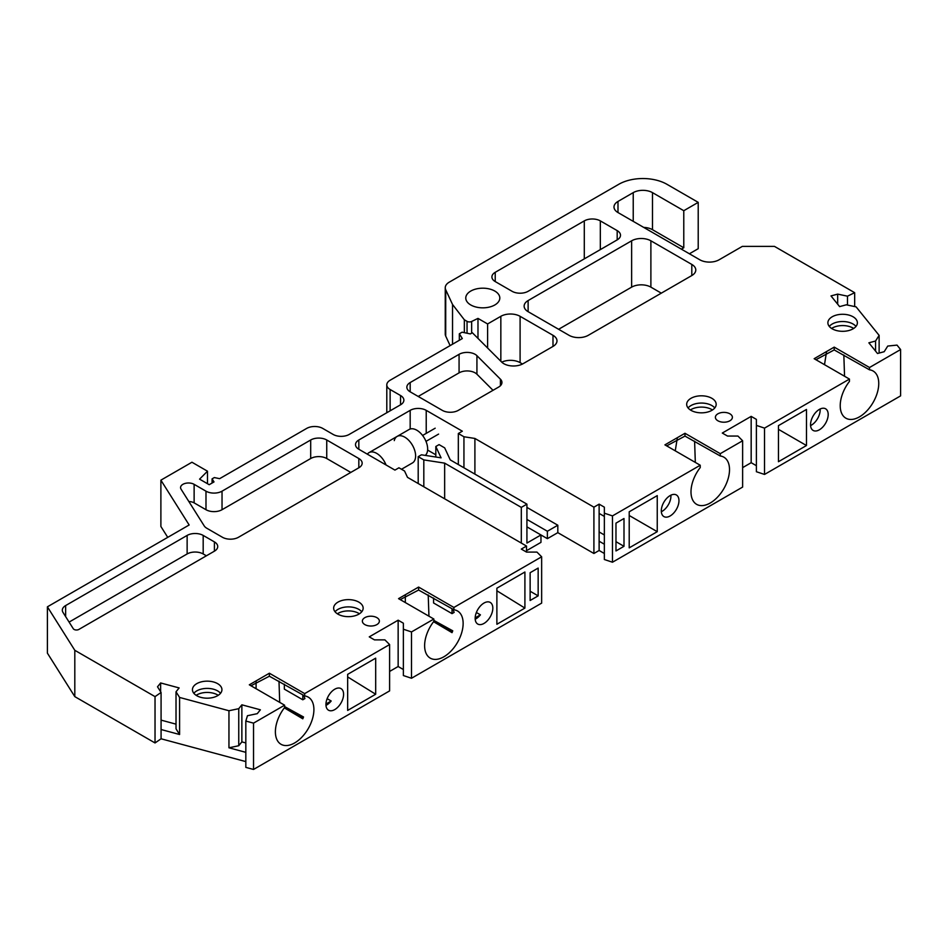<?xml version="1.0" encoding="UTF-8"?>
<svg xmlns="http://www.w3.org/2000/svg" width="948" height="948" viewBox="0 0 948 948"><rect width="100%" height="100%" fill="white"/><g stroke="black" fill="none" stroke-linecap="round" stroke-linejoin="round"><path stroke-width="1.42" d="M712.481 409.974A14.753 8.52 -0 0 0 690.997 409.583A14.753 8.52 -0 0 0 690.381 409.974M853.686 328.446A14.753 8.52 -0 0 0 832.202 328.067A14.753 8.52 -0 0 0 831.586 328.446M359.446 613.783A14.753 8.52 -0 0 0 358.83 613.403A14.753 8.52 -0 0 0 337.974 613.403A14.753 8.52 -0 0 0 337.346 613.783M218.241 695.311A14.753 8.52 0 0 0 196.757 694.931A14.753 8.52 0 0 0 196.141 695.311M470.753 291.072A17.017 9.824 180 0 1 489.31 288.939A17.017 9.824 180 0 1 499.809 298.016A17.017 9.824 180 0 1 494.82 304.972A17.017 9.824 180 0 1 476.275 307.093A17.017 9.824 180 0 1 465.776 298.016A17.017 9.824 180 0 1 470.753 291.072M483.99 603.047A12.478 7.205 -60 0 1 490.235 602.43A12.478 7.205 -60 0 1 492.154 612.432A12.478 7.205 -60 0 1 483.99 623.429A12.478 7.205 -60 0 1 477.756 624.045A12.478 7.205 -60 0 1 475.837 614.043A12.478 7.205 -60 0 1 483.99 603.047M476.37 612.503L480.423 614.837A12.478 7.205 -60 0 1 475.967 618.795A12.478 7.205 -60 0 1 475.197 619.21M334.762 689.208A12.478 7.205 -60 0 1 340.996 688.592A12.478 7.205 -60 0 1 342.915 698.593A12.478 7.205 -60 0 1 334.762 709.59A12.478 7.205 -60 0 1 328.518 710.206A12.478 7.205 -60 0 1 326.61 700.205A12.478 7.205 -60 0 1 334.762 689.208M327.143 698.664L331.184 700.999A12.478 7.205 -60 0 1 326.74 704.957A12.478 7.205 -60 0 1 325.97 705.359M819.368 409.418A12.478 7.205 -60 0 1 825.613 408.801A12.478 7.205 -60 0 1 827.521 418.803A12.478 7.205 -60 0 1 819.368 429.8A12.478 7.205 -60 0 1 813.123 430.428A12.478 7.205 -60 0 1 811.215 420.426A12.478 7.205 -60 0 1 819.368 409.418M820.139 409.015A12.478 7.205 -60 0 1 811.346 425.178A12.478 7.205 -60 0 1 810.576 425.581M670.141 495.579A12.478 7.205 -60 0 1 676.374 494.963A12.478 7.205 -60 0 1 678.294 504.964A12.478 7.205 -60 0 1 670.141 515.961A12.478 7.205 -60 0 1 663.896 516.577A12.478 7.205 -60 0 1 661.977 506.576A12.478 7.205 -60 0 1 670.141 495.579M670.9 495.176A12.478 7.205 -60 0 1 662.107 511.328A12.478 7.205 -60 0 1 661.349 511.742M714.78 407.948A14.753 8.52 0 0 0 690.997 405.554A14.753 8.52 0 0 0 688.082 407.948M690.997 398.302A14.753 8.52 180 0 1 707.066 396.454A14.753 8.52 180 0 1 716.178 404.322A14.753 8.52 180 0 1 711.853 410.354A14.753 8.52 180 0 1 695.785 412.19A14.753 8.52 180 0 1 686.672 404.322A14.753 8.52 180 0 1 690.997 398.302M855.985 326.42A14.753 8.52 0 0 0 832.202 324.026A14.753 8.52 0 0 0 829.287 326.42M832.202 316.774A14.753 8.52 180 0 1 848.282 314.937A14.753 8.52 180 0 1 857.383 322.806A14.753 8.52 180 0 1 853.07 328.826A14.753 8.52 180 0 1 836.989 330.662A14.753 8.52 180 0 1 827.888 322.806A14.753 8.52 180 0 1 832.202 316.774M717.873 413.826A8.508 4.918 180 0 1 727.152 412.759A8.508 4.918 180 0 1 732.401 417.298A8.508 4.918 180 0 1 729.913 420.77A8.508 4.918 180 0 1 720.634 421.836A8.508 4.918 180 0 1 715.385 417.298A8.508 4.918 180 0 1 717.873 413.826M364.85 617.646A8.508 4.918 180 0 1 374.116 616.579A8.508 4.918 180 0 1 379.378 621.118A8.508 4.918 180 0 1 376.877 624.59A8.508 4.918 180 0 1 367.611 625.656A8.508 4.918 180 0 1 362.361 621.118A8.508 4.918 180 0 1 364.85 617.646M361.745 611.768A14.753 8.52 0 0 0 358.83 609.374A14.753 8.52 0 0 0 337.974 609.374A14.753 8.52 0 0 0 335.047 611.768M337.974 602.122A14.753 8.52 180 0 1 354.042 600.274A14.753 8.52 180 0 1 363.155 608.142A14.753 8.52 180 0 1 358.83 614.162A14.753 8.52 180 0 1 342.761 616.01A14.753 8.52 180 0 1 333.649 608.142A14.753 8.52 180 0 1 337.974 602.122M220.54 693.296A14.753 8.52 0 0 0 196.757 690.891A14.753 8.52 0 0 0 193.842 693.296M196.757 683.65A14.753 8.52 180 0 1 212.838 681.802A14.753 8.52 180 0 1 221.939 689.67A14.753 8.52 180 0 1 217.625 695.69A14.753 8.52 180 0 1 201.545 697.538A14.753 8.52 180 0 1 192.444 689.67A14.753 8.52 180 0 1 196.757 683.65M526.922 526.851L547.375 538.665L557.815 532.646L593.91 553.49L599.124 550.48L599.124 541.213L604.35 544.223M599.124 550.48L604.35 553.49M444.648 498.802L444.648 463.134L423.815 459.91L418.198 456.675L418.198 483.539M444.648 463.134L521.305 507.393L521.305 543.062M418.198 456.675L421.445 454.803L441.081 457.837L435.819 446.496L439.066 444.624L444.683 447.871L450.264 459.899L526.922 504.146L521.305 507.393M203.18 535.419L214.414 541.901A11.352 6.553 180 0 1 217.732 546.534A11.352 6.553 180 0 1 214.414 551.167L78.874 629.425A3.401 1.967 180 0 1 73.269 628.702L63.006 612.432A11.352 6.553 180 0 1 62.319 610.192A11.352 6.553 180 0 1 65.649 605.559L187.135 535.419A11.352 6.553 180 0 1 203.18 535.419L203.18 553.952A11.352 6.553 0 0 0 187.135 553.952L69.097 622.089M206.391 555.801L203.18 553.952M742.628 467.625L751.172 462.695L751.172 416.373L756.385 419.383L756.385 471.725L764.526 474.438L900.6 395.873L900.6 349.551L897.009 345.108L887.755 346.056L884.188 351.708L877.504 353.509L868.866 342.821L875.561 341.019L879.128 335.367L879.128 353.071M487.604 348.023L487.604 323.955L477.982 318.398L471.642 321.467A3.401 1.967 180 0 1 467.044 321.348L464.342 319.784L452.54 304.486L445.714 289.78L445.714 336.102L450.122 345.605M477.982 318.398L477.982 338.389M47.4 606.827L47.4 653.148L74.809 696.626L155.034 742.948L155.034 696.626L74.809 650.304L47.4 606.827L189.15 524.991L160.887 480.162L191.946 462.233L207.494 471.203L199.566 479.143L209.2 484.701L214.011 481.916L212.079 478.859L214.331 477.567L219.628 478.669L306.678 428.413A11.352 6.553 0 0 1 322.723 428.413L333.151 434.433A11.352 6.553 180 0 0 349.208 434.433L400.554 404.796A11.352 6.553 180 0 0 403.872 400.163A11.352 6.553 180 0 0 400.554 395.529L400.554 404.796M212.079 483.03L212.079 478.859M245.828 742.948L241.87 741.881L241.87 704.814L260.38 709.803L257.264 713.666L247.464 715.716L245.828 721.061L245.828 767.382L253.531 769.456L389.604 690.902L389.604 644.569L384.912 639.876L374.472 639.876L369.258 636.866L398.148 620.193L403.362 623.203L403.362 675.545L411.503 678.258L541.652 603.118L541.652 556.796L536.947 552.091L526.519 552.091L521.305 549.082L526.519 546.072L526.519 552.091M423.815 486.786L423.815 459.91M526.519 546.072L407.498 477.354L404.559 471.026L398.942 467.791L394.937 470.101L358.83 449.257A11.352 6.553 180 0 1 355.512 444.624A11.352 6.553 180 0 1 358.83 439.991L410.176 410.354A11.352 6.553 180 0 1 426.221 410.354L462.328 431.198L458.322 433.509L463.939 436.755L474.901 438.45L474.901 474.119M826.538 351.791L824.499 364.672M677.31 437.952L675.26 450.833M435.819 446.496L435.819 457.019M720.279 455.988L684.977 436.092L684.977 433.283L720.279 453.665L720.279 455.988A27.231 15.725 -60 0 1 723.869 457.173A27.231 15.725 -60 0 1 723.869 488.623A27.231 15.725 -60 0 1 696.638 504.348A27.231 15.725 -60 0 1 700.228 467.565L700.228 465.243L664.915 444.861L684.977 433.283M666.681 445.88L684.977 436.092M869.517 369.827L834.216 349.931L834.216 347.122L869.517 367.504L869.517 369.827A27.231 15.725 -60 0 1 873.108 371.012A27.231 15.725 -60 0 1 873.108 402.462A27.231 15.725 -60 0 1 845.865 418.186A27.231 15.725 -60 0 1 849.455 381.404L849.455 379.082L814.154 358.7L834.216 347.122M815.908 359.719L834.216 349.931M837.677 304.19L837.677 294.117L847.476 296.179L847.476 305.055M879.128 335.367L856.103 306.868L846.303 304.806L839.62 306.607L830.993 295.918L837.677 294.117M160.627 691.756L160.627 682.951L179.136 687.928L176.02 691.791L179.587 697.444L179.587 734.51L176.02 728.846L176.02 691.791M155.034 742.948L161.077 738.788L161.077 692.467L157.51 686.802L160.627 682.951M304.675 695.939L269.374 676.208L269.374 673.222L304.675 693.604L304.675 695.939A27.231 15.725 -60 0 1 308.254 697.124A27.231 15.725 -60 0 1 308.266 728.574A27.231 15.725 -60 0 1 281.023 744.287A27.231 15.725 -60 0 1 284.613 707.516L284.613 705.194L249.312 684.812L269.374 673.222M250.995 685.771L269.374 676.208M453.902 609.777L418.601 590.047L418.601 587.073L453.902 607.455L453.902 609.777A27.231 15.725 -60 0 1 457.493 610.962A27.231 15.725 -60 0 1 457.493 642.412A27.231 15.725 -60 0 1 430.262 658.137A27.231 15.725 -60 0 1 433.852 621.355L433.852 619.032L398.551 598.65L418.601 587.073M400.222 599.622L418.601 590.047M350.807 472.424L326.74 458.524A11.352 6.553 0 0 0 310.695 458.524L222.033 509.716L222.033 491.183L310.695 439.991A11.352 6.553 180 0 1 326.74 439.991L358.83 458.524A11.352 6.553 180 0 1 362.16 463.157A11.352 6.553 180 0 1 358.83 467.791L238.481 537.267A11.352 6.553 180 0 1 222.436 537.267L206.842 528.273A11.352 6.553 180 0 1 204.199 525.879L181.044 489.144A7.94 4.586 180 0 1 180.57 487.58A7.94 4.586 180 0 1 185.464 483.338A7.94 4.586 180 0 1 194.127 484.333L205.989 491.183L205.989 509.716L194.127 502.867A7.94 4.586 0 0 0 188.853 501.528M222.033 491.183A11.352 6.553 180 0 1 205.989 491.183M222.033 509.716A11.352 6.553 180 0 1 205.989 509.716M500.414 379.176A11.352 6.553 180 0 1 501.942 382.447A11.352 6.553 180 0 1 498.612 387.08L458.322 410.354A11.352 6.553 180 0 1 442.278 410.354L410.176 391.82A11.352 6.553 180 0 1 406.858 387.187A11.352 6.553 180 0 1 410.176 382.554L459.069 354.327A11.352 6.553 180 0 1 476.927 355.678L500.414 379.176L500.414 385.729M493.019 390.315L476.927 374.211A11.352 6.553 0 0 0 459.069 372.86L418.198 396.454M604.35 513.188L612.479 515.902L612.479 562.223L604.35 559.51L604.35 507.168L599.124 504.146L599.124 513.413L604.35 516.423M463.939 467.791L463.939 436.755M458.322 433.509L458.322 464.544M695.322 462.411L694.6 441.164M751.172 416.373L722.293 433.046L727.507 436.056L737.935 436.056L742.628 440.761L720.279 453.665M844.55 376.249L843.839 355.002M875.561 351.104L875.561 341.019M459.33 340.285L459.33 333.791L462.114 332.191L470.35 333.921L472.353 332.76L501.658 362.065A13.616 7.857 180 0 0 523.071 363.7L552.992 346.423L552.992 335.308L520.096 316.312L520.096 362.634L522.49 364.02M459.33 333.791L462.328 338.555L390.126 380.243A11.352 6.553 0 0 0 386.796 384.876A11.352 6.553 0 0 0 390.126 389.51L400.554 395.529M238.754 708.677L238.754 745.732L228.954 747.794L228.954 710.739L238.754 708.677L241.87 704.814M241.87 741.881L238.754 745.732M279.707 702.361L278.985 681.102M256.09 681.268L256.09 688.722M428.946 616.2L428.212 594.941M405.317 595.107L405.317 602.561M435.819 454.803L427.607 450.063M617.989 201.438L617.989 212.553A13.616 7.857 180 0 1 613.996 206.996A13.616 7.857 180 0 1 617.989 201.438L633.228 192.634A13.616 7.857 180 0 1 652.485 192.634L683.781 210.705L683.781 247.76L681.363 249.146M683.781 247.76L652.485 229.689A13.616 7.857 0 0 0 643.716 227.402M176.02 724.154L161.077 720.125M593.91 553.49L593.91 507.168L599.124 504.146M599.124 513.413L599.124 541.213M612.479 562.223L742.628 487.082L742.628 440.761M629.211 547.861L629.211 511.79L657.248 495.614L657.248 531.686L629.211 547.861M629.211 515.499L657.248 531.686M751.172 462.695L756.385 465.705M756.385 425.403L764.526 428.117L764.526 474.438M778.45 461.712L778.45 425.64L806.475 409.453L806.475 445.524L778.45 461.712M778.45 429.337L806.475 445.524M847.476 296.179L854.669 292.695L854.669 306.56M683.781 210.705L698.214 202.362L666.93 184.291A34.045 19.647 180 0 0 618.783 184.291L449.234 282.184A13.616 7.857 0 0 0 445.252 287.742A13.616 7.857 0 0 0 445.714 289.78M445.252 287.742L445.252 334.063A13.616 7.857 0 0 0 445.714 336.102M464.342 332.653L464.342 319.784M487.604 323.955L500.84 316.312A13.616 7.857 180 0 1 520.096 316.312M207.494 471.203L207.494 483.717M155.034 696.626L161.077 692.467M179.587 734.51L161.077 729.522M245.828 752.345L228.954 747.794M245.828 721.061L253.531 723.134L253.531 769.456M284.613 706.58L303.526 716.972A27.231 15.725 -60 0 1 302.791 718.809L284.341 707.872M303.064 695.003A27.231 15.725 -60 0 1 304.912 698.569L302.791 699.79L302.791 694.848M347.655 676.931L375.681 694.244L347.655 710.431L347.655 674.36L375.681 658.173L375.681 694.244M389.604 671.445L398.148 666.515L398.148 620.193M398.148 666.515L403.362 669.525M403.362 629.223L411.503 631.937L411.503 678.258M433.852 620.419L452.753 630.811A27.231 15.725 -60 0 1 452.03 632.648L433.58 621.71M452.291 608.841A27.231 15.725 -60 0 1 454.151 612.408L452.03 613.629L452.03 608.687M496.882 590.77L524.908 608.083L496.882 624.27L496.882 588.198L524.908 572.011L524.908 608.083M526.519 550.705L540.964 542.363L540.964 534.956L526.922 543.062L526.922 504.146M526.922 507.393L557.815 525.228L547.375 531.247L526.922 519.433M528.119 291.297A11.352 6.553 180 0 1 512.074 291.297L495.223 281.568A11.352 6.553 180 0 1 491.905 276.946A11.352 6.553 180 0 1 495.223 272.313L584.288 220.896A11.352 6.553 180 0 1 600.333 220.896L617.184 230.613A11.352 6.553 180 0 1 620.502 235.246A11.352 6.553 180 0 1 617.184 239.88L528.119 291.297M593.91 507.168L474.901 438.45M700.228 465.243L612.479 515.902M849.455 379.082L764.526 428.117M900.6 349.551L869.517 367.504M617.989 212.553L699.825 259.799A13.616 7.857 180 0 0 719.082 259.799L742.343 246.373L774.445 246.373L854.669 292.695M552.992 335.308A13.616 7.857 180 0 1 556.986 340.865A13.616 7.857 180 0 1 552.992 346.423M228.954 710.739L179.587 697.444M284.613 705.194L253.531 723.134M389.604 644.569L304.675 693.604M433.852 619.032L411.503 631.937M541.652 556.796L453.902 607.455M631.629 240.804A13.616 7.857 180 0 1 650.885 240.804L691.803 264.433A13.616 7.857 180 0 1 695.785 269.99A13.616 7.857 180 0 1 691.803 275.548L588.293 335.308A13.616 7.857 180 0 1 569.037 335.308L528.119 311.679A13.616 7.857 180 0 1 524.137 306.121A13.616 7.857 180 0 1 528.119 300.563L631.629 240.804L631.629 287.137A13.616 7.857 180 0 1 650.885 287.137L661.313 293.157M547.375 531.247L547.375 538.665M557.815 525.228L557.815 532.646M623.997 546.309L623.997 518.509L615.975 523.142L615.975 550.942L623.997 546.309L615.975 541.675M689.397 253.78L698.214 248.684L698.214 202.362M452.54 304.486L452.54 344.207M501.753 362.16A13.616 7.857 180 0 1 520.096 362.634M160.887 480.162L160.887 526.484L167.737 537.35M74.809 650.304L74.809 696.626M161.077 738.788L245.828 761.6M538.156 595.865L538.156 568.077L530.133 572.711L530.133 600.499L538.156 595.865L530.133 591.244M558.609 329.288L631.629 287.137M599.124 531.947L604.35 534.956M284.341 684.195L284.341 689.137L302.791 699.79M433.58 598.034L433.58 602.975L452.03 613.629M331.184 700.999L325.946 704.032M303.526 716.972L302.791 717.387L284.613 706.9M302.791 717.387L302.791 718.809M480.423 614.837L475.173 617.871M452.753 630.811L452.03 631.238L433.852 620.739M452.03 631.238L452.03 632.648M367.35 454.175A15.322 8.84 60 0 1 369.045 452.623A15.322 8.84 60 0 1 386.049 464.97M369.045 452.623L409.157 429.468A15.322 8.84 -120 0 1 422.144 434.919A15.322 8.84 -120 0 1 427.335 451.817A15.322 8.84 -120 0 1 425.308 455.396A15.322 8.84 -120 0 0 427.335 451.817A15.322 8.84 -120 0 0 422.144 434.919A15.322 8.84 -120 0 0 409.157 429.468L397.129 436.412A15.322 8.84 60 0 1 410.117 441.863A15.322 8.84 60 0 1 415.295 458.761A15.322 8.84 60 0 1 412.439 462.944L401.502 469.26M394.273 440.595A15.322 8.84 60 0 1 397.129 436.412M214.414 551.167L214.414 541.901M471.642 333.175L471.642 321.467M358.83 449.257L358.83 439.991M410.176 410.354L410.176 429.017M426.221 441.969L426.221 441.235M426.221 433.366L426.221 410.354M65.649 616.615L65.649 605.559M187.135 535.419L187.135 553.952M358.83 458.524L358.83 467.791M194.127 484.333L194.127 502.867M310.695 439.991L310.695 458.524M326.74 458.524L326.74 439.991M410.176 391.82L410.176 382.554M467.044 333.222L467.044 321.348M390.126 410.816L390.126 389.51M633.228 221.358L633.228 192.634M652.485 229.689L652.485 192.634M459.069 354.327L459.069 372.86M476.927 374.211L476.927 355.678M500.84 361.259L500.84 316.312M495.223 281.568L495.223 272.313M584.288 220.896L584.288 258.875M600.333 249.608L600.333 220.896M617.184 230.613L617.184 239.88M528.119 311.679L528.119 300.563M650.885 287.137L650.885 240.804M691.803 275.548L691.803 264.433M386.796 384.876L386.796 412.736M435.179 428.2L422.583 435.476M438.58 434.101L425.984 441.365"/></g></svg>
